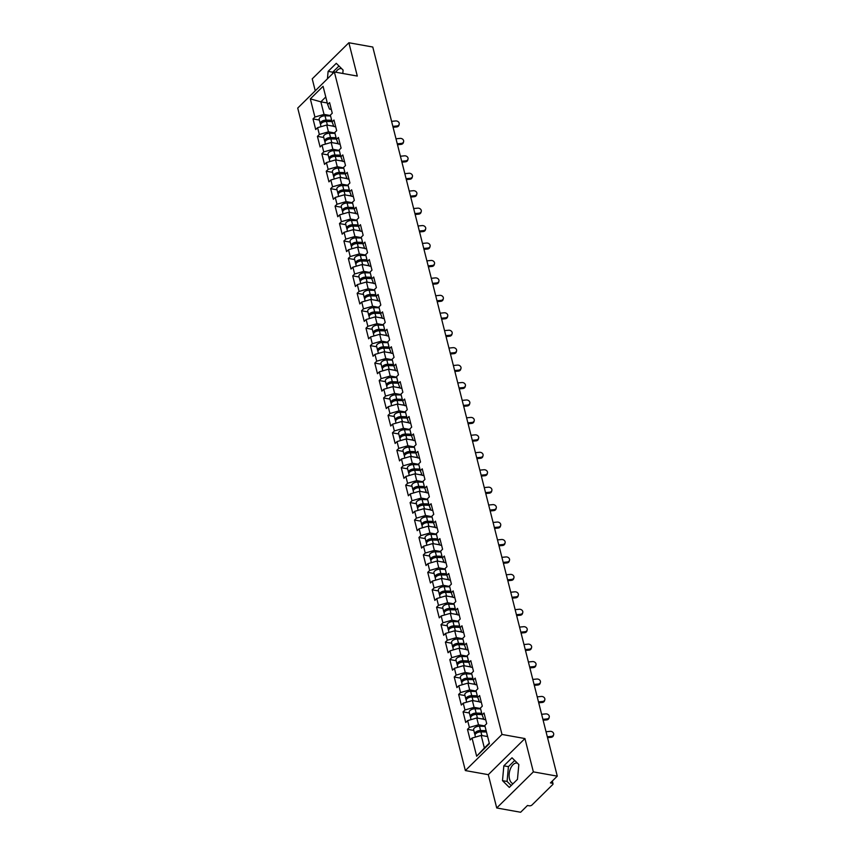 <?xml version="1.0" encoding="UTF-8"?>
<svg xmlns="http://www.w3.org/2000/svg" width="855" height="855" viewBox="0 0 855 855"><rect width="100%" height="100%" fill="white"/><g stroke="black" fill="none" stroke-linecap="round" stroke-linejoin="round"><path stroke-width="1.28" d="M517.435 763.162A10.495 5.932 -79.9 0 0 517.093 763.088A10.495 5.932 -79.9 0 0 510.777 767.993A10.495 5.932 -79.9 0 0 509.527 779.044A10.495 5.932 -79.9 0 0 513.096 783.672M335.759 72.215A10.495 5.932 100.1 0 1 341.359 68.624A10.495 5.932 100.1 0 1 341.701 68.699M496.723 807.975L533.36 771.873L524.938 738.56L488.291 774.662L496.723 807.975L520.631 812.25L527.482 805.495L529.234 805.805A2.02 1.037 165.8 0 0 531.97 805.015L552.704 784.58A2.02 1.037 165.8 0 0 553.025 783.8A2.02 1.037 165.8 0 0 552.17 783.212L550.428 782.891L557.278 776.148L372.78 47.025L348.872 42.75L312.225 78.852L315.249 90.812M488.291 774.662L465.355 770.569L297.722 108.072L334.369 71.97L502.003 734.456L465.355 770.569M487.617 736.572L481.183 735.418L484.368 747.997L476.652 756.226L489.413 743.658L484.817 725.489L486.719 723.619L484.026 712.995L482.124 714.876L483.919 719.461L485.747 719.782M476.652 756.226L472.056 738.057L470.154 739.938L467.471 729.315L473.809 730.448M484.924 725.948L478.501 724.805L469.374 727.434L467.471 729.315M469.374 727.434L467.642 720.615L465.74 722.496L463.057 711.873L469.395 713.006M480.51 708.506L474.087 707.363L464.96 709.992L463.057 711.873M464.96 709.992L463.228 703.173L461.326 705.054L458.643 694.431L464.981 695.564M476.107 691.075L469.673 689.921L460.546 692.561L458.643 694.431M460.546 692.561L458.825 685.742L456.912 687.612L454.229 677L460.567 678.133M471.693 673.633L465.259 672.479L456.132 675.119L454.229 677M456.132 675.119L454.411 668.3L452.498 670.17L449.816 659.558L456.153 660.691M467.279 656.191L460.845 655.037L451.718 657.677L449.816 659.558M451.718 657.677L449.997 650.858L448.084 652.739L445.402 642.116L451.739 643.249M462.865 638.749L456.431 637.606L447.304 640.235L445.402 642.116M447.304 640.235L445.583 633.416L443.681 635.297L440.988 624.674L447.325 625.807M458.451 621.307L452.017 620.164L442.89 622.793L440.988 624.674M442.89 622.793L441.169 615.974L439.267 617.855L436.574 607.232L442.911 608.365M454.037 603.876L447.603 602.722L438.476 605.361L436.574 607.232M438.476 605.361L436.755 598.543L434.853 600.413L432.16 589.8L438.497 590.933M449.623 586.434L443.189 585.28L434.073 587.919L432.16 589.8M434.073 587.919L432.341 581.101L430.439 582.971L427.746 572.358L434.094 573.491M445.209 568.992L438.775 567.838L429.659 570.477L427.746 572.358M429.659 570.477L427.928 563.659L426.025 565.54L423.332 554.916L429.68 556.049M440.795 551.55L434.361 550.406L425.245 553.035L423.332 554.916M425.245 553.035L423.514 546.217L421.611 548.098L418.929 537.474L425.266 538.607M436.381 534.108L429.958 532.964L420.831 535.593L418.929 537.474M420.831 535.593L419.1 528.775L417.197 530.656L414.515 520.032L420.852 521.165M431.967 516.677L425.544 515.522L416.417 518.162L414.515 520.032M416.417 518.162L414.686 511.343L412.783 513.214L410.101 502.601L416.438 503.734M427.564 499.235L421.13 498.08L412.003 500.72L410.101 502.601M412.003 500.72L410.282 493.901L408.369 495.772L405.687 485.159L412.024 486.292M423.15 481.793L416.716 480.638L407.589 483.278L405.687 485.159M407.589 483.278L405.869 476.459L403.955 478.34L401.273 467.717L407.611 468.85M418.736 464.351L412.302 463.207L403.175 465.836L401.273 467.717M403.175 465.836L401.455 459.017L399.541 460.898L396.859 450.275L403.197 451.408M414.322 446.909L407.888 445.765L398.761 448.394L396.859 450.275M398.761 448.394L397.041 441.575L395.138 443.456L392.445 432.833L398.783 433.966M409.908 429.477L403.475 428.323L394.347 430.963L392.445 432.833M394.347 430.963L392.627 424.144L390.724 426.014L388.031 415.402L394.369 416.524M405.494 412.035L399.061 410.881L389.933 413.521L388.031 415.402M389.933 413.521L388.213 406.702L386.31 408.572L383.617 397.96L389.955 399.093M401.081 394.593L394.647 393.439L385.53 396.079L383.617 397.96M385.53 396.079L383.799 389.26L381.896 391.141L379.203 380.518L385.552 381.651M396.667 377.151L390.233 376.008L381.116 378.637L379.203 380.518M381.116 378.637L379.385 371.818L377.483 373.699L374.789 363.076L381.138 364.209M392.253 359.709L385.819 358.566L376.702 361.195L374.789 363.076M376.702 361.195L374.971 354.376L373.069 356.257L370.386 345.634L376.724 346.767M387.839 342.278L381.416 341.124L372.288 343.763L370.386 345.634M372.288 343.763L370.557 336.945L368.655 338.815L365.972 328.192L372.31 329.325M383.425 324.836L377.002 323.682L367.874 326.321L365.972 328.192M367.874 326.321L366.143 319.503L364.241 321.373L361.558 310.76L367.896 311.893M379.022 307.394L372.588 306.24L363.461 308.879L361.558 310.76M363.461 308.879L361.74 302.061L359.827 303.942L357.144 293.318L363.482 294.451M374.608 289.952L368.174 288.808L359.047 291.437L357.144 293.318M359.047 291.437L357.326 284.619L355.413 286.5L352.73 275.876L359.068 277.009M370.194 272.51L363.76 271.366L354.633 273.995L352.73 275.876M354.633 273.995L352.912 267.177L350.999 269.058L348.316 258.434L354.654 259.567M365.78 255.079L359.346 253.924L350.219 256.564L348.316 258.434M350.219 256.564L348.498 249.746L346.596 251.616L343.902 240.992L350.24 242.125M361.366 237.637L354.932 236.482L345.805 239.122L343.902 240.992M345.805 239.122L344.084 232.304L342.182 234.174L339.488 223.561L345.826 224.694M356.952 220.195L350.518 219.04L341.391 221.68L339.488 223.561M341.391 221.68L339.67 214.862L337.768 216.743L335.075 206.119L341.412 207.252M352.538 202.753L346.104 201.609L336.988 204.238L335.075 206.119M336.988 204.238L335.256 197.42L333.354 199.3L330.661 188.677L337.009 189.81M348.124 185.311L341.69 184.167L332.574 186.796L330.661 188.677M332.574 186.796L330.842 179.978L328.94 181.859L326.247 171.235L332.595 172.368M343.71 167.879L337.276 166.725L328.16 169.365L326.247 171.235M328.16 169.365L326.428 162.546L324.526 164.417L321.843 153.793L328.181 154.926M339.296 150.437L332.873 149.283L323.746 151.923L321.843 153.793M323.746 151.923L322.014 145.104L320.112 146.975L317.429 136.362L323.767 137.495M334.882 132.995L328.459 131.841L319.332 134.481L317.429 136.362M319.332 134.481L317.6 127.662L315.698 129.543L313.016 118.92L319.353 120.053M330.479 115.553L324.045 114.41L314.918 117.039L313.016 118.92M314.918 117.039L310.322 98.87L323.072 86.312L327.668 104.481L329.464 109.066L331.291 109.387M482.124 714.876L480.403 708.058L482.305 706.177L479.612 695.553L477.71 697.434L475.989 690.616L477.892 688.735L475.209 678.111L473.296 679.992L471.575 673.174L473.478 671.293L470.795 660.68L468.882 662.55L467.161 655.732L469.064 653.851L466.381 643.238L464.468 645.108L462.747 638.29L464.65 636.419L461.967 625.796L460.065 627.677L458.333 620.848L460.236 618.977L457.553 608.354L455.651 610.235L453.92 603.416L455.822 601.535L453.139 590.912L451.237 592.793L449.506 585.974L451.419 584.093L448.725 573.47L446.823 575.351L445.092 568.532L447.005 566.651L444.311 556.039L442.409 557.909L440.678 551.09L442.591 549.22L439.898 538.597L437.995 540.478L436.274 533.648L438.177 531.778L435.484 521.155L433.581 523.036L431.861 516.217L433.763 514.336L431.07 503.713L429.167 505.594L427.447 498.775L429.349 496.894L426.666 486.271L424.753 488.152L423.033 481.333L424.935 479.452L422.252 468.839L420.339 470.71L418.619 463.891L420.521 462.021L417.839 451.397L415.925 453.278L414.205 446.449L416.107 444.579L413.425 433.955L411.522 435.836L409.791 429.018L411.693 427.137L409.011 416.513L407.108 418.394L405.377 411.576L407.279 409.695L404.597 399.071L402.694 400.952L400.963 394.134L402.876 392.253L400.183 381.64L398.28 383.51L396.549 376.692L398.462 374.821L395.769 364.198L393.866 366.079L392.135 359.25L394.048 357.379L391.355 346.756L389.452 348.637L387.732 341.818L389.634 339.937L386.941 329.314L385.039 331.195L383.318 324.376L385.22 322.495L382.527 311.872L380.625 313.753L378.904 306.934L380.806 305.053L378.124 294.441L376.211 296.311L374.49 289.492L376.392 287.622L373.71 276.999L371.797 278.88L370.076 272.05L371.978 270.18L369.296 259.557L367.383 261.438L365.662 254.619L367.565 252.738L364.882 242.115L362.98 243.996L361.248 237.177L363.151 235.296L360.468 224.673L358.566 226.554L356.834 219.735L358.737 217.854L356.054 207.241L354.152 209.112L352.42 202.293L354.333 200.423L351.64 189.799L349.738 191.68L348.006 184.851L349.919 182.981L347.226 172.357L345.324 174.238L343.592 167.42L345.505 165.539L342.812 154.915L340.91 156.796L339.189 149.978L341.092 148.097L338.398 137.473L336.496 139.354L334.775 132.536L336.678 130.655L333.984 120.042L332.082 121.912L330.361 115.094L332.264 113.223L329.581 102.6L327.668 104.481M483.834 719.247L476.769 717.986L478.501 724.805M476.769 717.986L467.642 720.615M479.42 701.805L472.355 700.544L474.087 707.363M477.71 697.434L479.505 702.019L481.333 702.34M472.355 700.544L463.228 703.173M475.006 684.363L467.942 683.102L469.673 689.921M473.296 679.992L475.091 684.577L476.919 684.908M467.942 683.102L458.825 685.742M470.592 666.921L463.528 665.66L465.259 672.479M468.882 662.55L470.678 667.135L472.505 667.466M463.528 665.66L454.411 668.3M466.189 649.49L459.114 648.218L460.845 655.037M464.468 645.108L466.264 649.693L468.102 650.024M459.114 648.218L449.997 650.858M461.775 632.048L454.71 630.787L456.431 637.606M460.065 627.677L461.85 632.262L463.688 632.582M454.71 630.787L445.583 633.416M457.361 614.606L450.296 613.345L452.017 620.164M455.651 610.235L457.446 614.82L459.274 615.14M450.296 613.345L441.169 615.974M452.947 597.164L445.883 595.903L447.603 602.722M451.237 592.793L453.032 597.378L454.86 597.709M445.883 595.903L436.755 598.543M448.533 579.722L441.469 578.461L443.189 585.28M446.823 575.351L448.619 579.936L450.446 580.267M441.469 578.461L432.341 581.101M444.119 562.291L437.055 561.019L438.775 567.838M442.409 557.909L444.205 562.494L446.032 562.825M437.055 561.019L427.928 563.659M439.705 544.849L432.641 543.588L434.361 550.406M437.995 540.478L439.791 545.062L441.618 545.383M432.641 543.588L423.514 546.217M435.291 527.407L428.227 526.146L429.958 532.964M433.581 523.036L435.377 527.621L437.204 527.941M428.227 526.146L419.1 528.775M430.877 509.965L423.813 508.704L425.544 515.522M429.167 505.594L430.963 510.179L432.79 510.51M423.813 508.704L414.686 511.343M426.463 492.523L419.399 491.262L421.13 498.08M424.753 488.152L426.549 492.737L428.376 493.068M419.399 491.262L410.282 493.901M422.049 475.091L414.985 473.82L416.716 480.638M420.339 470.71L422.135 475.295L423.962 475.626M414.985 473.82L405.869 476.459M417.646 457.649L410.571 456.388L412.302 463.207M415.925 453.278L417.721 457.863L419.559 458.184M410.571 456.388L401.455 459.017M413.232 440.207L406.168 438.946L407.888 445.765M411.522 435.836L413.307 440.421L415.145 440.742M406.168 438.946L397.041 441.575M408.818 422.765L401.754 421.504L403.475 428.323M407.108 418.394L408.904 422.979L410.731 423.31M401.754 421.504L392.627 424.144M404.404 405.323L397.34 404.062L399.061 410.881M402.694 400.952L404.49 405.537L406.317 405.869M397.34 404.062L388.213 406.702M399.99 387.892L392.926 386.62L394.647 393.439M398.28 383.51L400.076 388.095L401.903 388.427M392.926 386.62L383.799 389.26M395.576 370.45L388.512 369.189L390.233 376.008M393.866 366.079L395.662 370.664L397.49 370.985M388.512 369.189L379.385 371.818M391.163 353.008L384.098 351.747L385.819 358.566M389.452 348.637L391.248 353.222L393.076 353.543M384.098 351.747L374.971 354.376M386.749 335.566L379.684 334.305L381.416 341.124M385.039 331.195L386.834 335.78L388.662 336.111M379.684 334.305L370.557 336.945M382.335 318.124L375.27 316.863L377.002 323.682M380.625 313.753L382.42 318.338L384.248 318.669M375.27 316.863L366.143 319.503M377.921 300.693L370.856 299.421L372.588 306.24M376.211 296.311L378.006 300.896L379.834 301.227M370.856 299.421L361.74 302.061M373.507 283.251L366.442 281.99L368.174 288.808M371.797 278.88L373.592 283.465L375.42 283.785M366.442 281.99L357.326 284.619M369.104 265.809L362.028 264.548L363.76 271.366M367.383 261.438L369.178 266.023L371.017 266.343M362.028 264.548L352.912 267.177M364.69 248.367L357.625 247.106L359.346 253.924M362.98 243.996L364.764 248.581L366.603 248.912M357.625 247.106L348.498 249.746M360.276 230.925L353.211 229.664L354.932 236.482M358.566 226.554L360.361 231.139L362.189 231.47M353.211 229.664L344.084 232.304M355.862 213.494L348.797 212.222L350.518 219.04M354.152 209.112L355.947 213.697L357.775 214.028M348.797 212.222L339.67 214.862M351.448 196.052L344.383 194.79L346.104 201.609M349.738 191.68L351.533 196.265L353.361 196.586M344.383 194.79L335.256 197.42M347.034 178.61L339.969 177.348L341.69 184.167M345.324 174.238L347.119 178.823L348.947 179.144M339.969 177.348L330.842 179.978M342.62 161.168L335.555 159.906L337.276 166.725M340.91 156.796L342.705 161.381L344.533 161.713M335.555 159.906L326.428 162.546M338.206 143.726L331.142 142.464L332.873 149.283M336.496 139.354L338.291 143.939L340.119 144.271M331.142 142.464L322.014 145.104M333.792 126.294L326.728 125.022L328.459 131.841M332.082 121.912L333.877 126.497L335.705 126.829M326.728 125.022L317.6 127.662M327.294 102.974L320.86 101.831L324.045 114.41M325.776 96.989L320.86 101.831L310.322 98.87M533.36 771.873L557.278 776.148M524.938 738.56L502.003 734.456M334.369 71.97L357.294 76.063L348.872 42.75M484.368 747.997L489.284 743.155M481.183 735.418L472.056 738.057M342.791 73.477L343.101 70.089L336.282 63.323L328.117 71.371L327.433 78.799M503.841 765.834L502.494 780.647L509.302 787.412L517.467 779.365L518.825 764.552L512.006 757.787L503.841 765.834L508.426 766.646L507.079 781.459L511.194 785.553M338.986 65.995L332.702 72.183L332.563 73.754M332.702 72.183L328.117 71.371M514.71 760.469L508.426 766.646M507.079 781.459L502.494 780.647M399.189 124.274L398.922 125.236A3.025 2.49 -164.4 0 1 396.645 126.935L396.912 125.984A3.025 2.49 15.6 0 0 399.189 124.274A3.025 2.49 15.6 0 0 395.641 120.95L391.59 121.346M393.086 127.288L396.645 126.935M396.912 125.984L392.862 126.38M330.254 121.207L331.986 121.517M321.031 126.668L320.614 125.033A4.435 2.287 -14.2 0 1 326.46 121.474L332.007 121.602M331.43 125.867L333.653 125.92M320.646 124.306A4.435 2.287 -14.2 0 1 320.272 123.686A4.435 2.287 -14.2 0 1 326.118 120.128L331.665 120.256M320.272 123.686L319.182 119.379A4.435 2.287 -14.2 0 1 325.028 115.831L330.575 115.949M331.911 121.25L325.509 121.1A2.693 1.389 165.8 0 0 322.025 122.725M403.603 141.716L403.336 142.678A3.025 2.49 -164.4 0 1 401.059 144.377L401.326 143.426A3.025 2.49 15.6 0 0 403.603 141.716A3.025 2.49 15.6 0 0 400.055 138.392L396.004 138.788M397.5 144.73L401.059 144.377M401.326 143.426L397.276 143.822M408.017 159.158L407.75 160.12A3.025 2.49 -164.4 0 1 405.473 161.819L405.74 160.858A3.025 2.49 15.6 0 0 408.017 159.158A3.025 2.49 15.6 0 0 404.468 155.834L400.418 156.23M401.914 162.172L405.473 161.819M405.74 160.858L401.69 161.253M412.431 176.6L412.163 177.551A3.025 2.49 -164.4 0 1 409.887 179.261L410.154 178.3A3.025 2.49 15.6 0 0 412.431 176.6A3.025 2.49 15.6 0 0 408.882 173.266L404.821 173.672M406.328 179.603L409.887 179.261M410.154 178.3L406.104 178.695M416.845 194.042L416.577 194.993A3.025 2.49 -164.4 0 1 414.301 196.703L414.568 195.742A3.025 2.49 15.6 0 0 416.845 194.042A3.025 2.49 15.6 0 0 413.296 190.708L409.235 191.103M410.742 197.045L414.301 196.703M414.568 195.742L410.507 196.137M421.259 211.474L420.991 212.435A3.025 2.49 -164.4 0 1 418.715 214.135L418.982 213.184A3.025 2.49 15.6 0 0 421.259 211.474A3.025 2.49 15.6 0 0 417.71 208.15L413.649 208.545M415.156 214.487L418.715 214.135M418.982 213.184L414.921 213.579M334.668 138.649L336.4 138.959M325.445 144.11L325.028 142.464A4.435 2.287 -14.2 0 1 330.874 138.916L336.421 139.044M335.844 143.309L338.067 143.351M325.06 141.748A4.435 2.287 -14.2 0 1 324.686 141.128A4.435 2.287 -14.2 0 1 330.532 137.57L336.079 137.698M324.686 141.128L323.596 136.821A4.435 2.287 -14.2 0 1 329.442 133.273L334.989 133.391M336.325 138.692L329.923 138.542A2.693 1.389 165.8 0 0 326.439 140.167M339.082 156.091L340.814 156.401M329.848 161.552L329.442 159.906A4.435 2.287 -14.2 0 1 335.288 156.358L340.824 156.476M340.258 160.751L342.47 160.793M329.474 159.19A4.435 2.287 -14.2 0 1 329.1 158.57A4.435 2.287 -14.2 0 1 334.946 155.012L340.493 155.14M329.1 158.57L328.01 154.263A4.435 2.287 -14.2 0 1 333.856 150.704L339.403 150.833M340.739 156.134L334.337 155.984A2.693 1.389 165.8 0 0 330.842 157.609M343.496 173.533L345.228 173.843M334.262 178.994L333.845 177.348A4.435 2.287 -14.2 0 1 339.702 173.789L345.238 173.918M344.661 178.182L346.884 178.235M333.877 176.632A4.435 2.287 -14.2 0 1 333.514 176.012A4.435 2.287 -14.2 0 1 339.36 172.454L344.907 172.582M333.514 176.012L332.424 171.705A4.435 2.287 -14.2 0 1 338.27 168.146L343.817 168.275M345.153 173.565L338.751 173.426A2.693 1.389 165.8 0 0 335.256 175.051M347.91 190.975L349.631 191.274M338.676 196.436L338.259 194.79A4.435 2.287 -14.2 0 1 344.116 191.231L349.652 191.36M349.075 195.624L351.298 195.677M338.291 194.064A4.435 2.287 -14.2 0 1 337.928 193.444A4.435 2.287 -14.2 0 1 343.774 189.896L349.321 190.013M337.928 193.444L336.838 189.147A4.435 2.287 -14.2 0 1 342.684 185.588L348.231 185.717M349.567 191.007L343.165 190.868A2.693 1.389 165.8 0 0 339.67 192.493M352.324 208.406L354.045 208.716M343.09 213.868L342.673 212.232A4.435 2.287 -14.2 0 1 348.53 208.673L354.066 208.802M353.489 213.066L355.712 213.119M342.705 211.506A4.435 2.287 -14.2 0 1 342.342 210.886A4.435 2.287 -14.2 0 1 348.188 207.327L353.724 207.455M342.342 210.886L341.252 206.579A4.435 2.287 -14.2 0 1 347.098 203.03L352.645 203.148M353.981 208.449L347.579 208.299A2.693 1.389 165.8 0 0 344.084 209.924M425.672 228.916L425.405 229.877A3.025 2.49 -164.4 0 1 423.129 231.577L423.396 230.626A3.025 2.49 15.6 0 0 425.672 228.916A3.025 2.49 15.6 0 0 422.113 225.592L418.063 225.987M419.57 231.929L423.129 231.577M423.396 230.626L419.335 231.021M356.738 225.848L358.459 226.158M347.504 231.31L347.087 229.664A4.435 2.287 -14.2 0 1 352.944 226.115L358.48 226.244M357.903 230.508L360.126 230.551M347.119 228.948A4.435 2.287 -14.2 0 1 346.745 228.328A4.435 2.287 -14.2 0 1 352.602 224.769L358.138 224.897M346.745 228.328L345.666 224.021A4.435 2.287 -14.2 0 1 351.512 220.472L357.048 220.59M358.395 225.891L351.993 225.741A2.693 1.389 165.8 0 0 348.498 227.366M430.086 246.358L429.819 247.319A3.025 2.49 -164.4 0 1 427.543 249.019L427.81 248.057A3.025 2.49 15.6 0 0 430.086 246.358A3.025 2.49 15.6 0 0 426.527 243.034L422.477 243.429M423.984 249.371L427.543 249.019M427.81 248.057L423.749 248.452M361.152 243.29L362.873 243.6M351.918 248.752L351.501 247.106A4.435 2.287 -14.2 0 1 357.358 243.557L362.894 243.675M362.317 247.95L364.54 247.993M351.533 246.39A4.435 2.287 -14.2 0 1 351.159 245.77A4.435 2.287 -14.2 0 1 357.016 242.211L362.552 242.339M351.159 245.77L350.069 241.463A4.435 2.287 -14.2 0 1 355.926 237.904L361.462 238.032M362.809 243.333L356.407 243.183A2.693 1.389 165.8 0 0 352.912 244.808M434.5 263.8L434.233 264.751A3.025 2.49 -164.4 0 1 431.946 266.461L432.213 265.499A3.025 2.49 15.6 0 0 434.5 263.8A3.025 2.49 15.6 0 0 430.941 260.465L426.891 260.871M428.398 266.803L431.946 266.461M432.213 265.499L428.163 265.894M365.566 260.732L367.287 261.042M356.332 266.194L355.915 264.548A4.435 2.287 -14.2 0 1 361.761 260.989L367.308 261.117M366.731 265.381L368.954 265.435M355.947 263.832A4.435 2.287 -14.2 0 1 355.573 263.212A4.435 2.287 -14.2 0 1 361.43 259.653L366.966 259.781M355.573 263.212L354.483 258.905A4.435 2.287 -14.2 0 1 360.34 255.346L365.876 255.474M367.223 260.764L360.821 260.625A2.693 1.389 165.8 0 0 357.326 262.25M438.914 281.242L438.647 282.193A3.025 2.49 -164.4 0 1 436.36 283.903L436.627 282.941A3.025 2.49 15.6 0 0 438.914 281.242A3.025 2.49 15.6 0 0 435.355 277.907L431.305 278.303M432.812 284.245L436.36 283.903M436.627 282.941L432.577 283.336M369.98 278.174L371.701 278.474M360.746 283.636L360.329 281.99A4.435 2.287 -14.2 0 1 366.175 278.431L371.722 278.559M371.145 282.823L373.368 282.877M360.361 281.263A4.435 2.287 -14.2 0 1 359.987 280.643A4.435 2.287 -14.2 0 1 365.844 277.095L371.38 277.212M359.987 280.643L358.897 276.347A4.435 2.287 -14.2 0 1 364.754 272.788L370.29 272.916M371.636 278.206L365.235 278.067A2.693 1.389 165.8 0 0 361.74 279.692M443.318 298.673L443.061 299.635A3.025 2.49 -164.4 0 1 440.774 301.334L441.041 300.383A3.025 2.49 15.6 0 0 443.318 298.673A3.025 2.49 15.6 0 0 439.769 295.349L435.719 295.745M437.215 301.687L440.774 301.334M441.041 300.383L436.991 300.778M374.394 295.606L376.115 295.916M365.16 301.067L364.743 299.432A4.435 2.287 -14.2 0 1 370.589 295.873L376.136 296.001M375.559 300.265L377.782 300.319M364.775 298.705A4.435 2.287 -14.2 0 1 364.401 298.085A4.435 2.287 -14.2 0 1 370.247 294.526L375.794 294.654M364.401 298.085L363.311 293.778A4.435 2.287 -14.2 0 1 369.168 290.23L374.704 290.347M376.04 295.648L369.638 295.499A2.693 1.389 165.8 0 0 366.154 297.123M447.731 316.115L447.464 317.077A3.025 2.49 -164.4 0 1 445.188 318.776L445.455 317.825A3.025 2.49 15.6 0 0 447.731 316.115A3.025 2.49 15.6 0 0 444.183 312.791L440.133 313.187M441.629 319.129L445.188 318.776M445.455 317.825L441.404 318.22M378.797 313.048L380.528 313.358M369.574 318.509L369.157 316.863A4.435 2.287 -14.2 0 1 375.003 313.315L380.55 313.443M379.973 317.707L382.196 317.75M369.189 316.147A4.435 2.287 -14.2 0 1 368.815 315.527A4.435 2.287 -14.2 0 1 374.661 311.968L380.208 312.096M368.815 315.527L367.725 311.22A4.435 2.287 -14.2 0 1 373.571 307.672L379.118 307.789M380.454 313.09L374.052 312.941A2.693 1.389 165.8 0 0 370.568 314.565M452.145 333.557L451.878 334.519A3.025 2.49 -164.4 0 1 449.602 336.218L449.869 335.256A3.025 2.49 15.6 0 0 452.145 333.557A3.025 2.49 15.6 0 0 448.597 330.233L444.547 330.629M446.043 336.571L449.602 336.218M449.869 335.256L445.818 335.652M383.211 330.49L384.942 330.8M373.988 335.951L373.571 334.305A4.435 2.287 -14.2 0 1 379.417 330.757L384.964 330.874M384.387 335.149L386.61 335.192M373.603 333.589A4.435 2.287 -14.2 0 1 373.229 332.969A4.435 2.287 -14.2 0 1 379.075 329.41L384.622 329.538M373.229 332.969L372.139 328.662A4.435 2.287 -14.2 0 1 377.985 325.103L383.532 325.231M384.868 330.532L378.466 330.383A2.693 1.389 165.8 0 0 374.982 332.007M456.559 350.999L456.292 351.95A3.025 2.49 -164.4 0 1 454.016 353.66L454.283 352.698A3.025 2.49 15.6 0 0 456.559 350.999A3.025 2.49 15.6 0 0 453.011 347.664L448.961 348.071M450.457 354.002L454.016 353.66M454.283 352.698L450.232 353.094M387.625 347.932L389.356 348.242M378.391 353.393L377.985 351.747A4.435 2.287 -14.2 0 1 383.831 348.188L389.367 348.316M388.801 352.581L391.013 352.634M378.017 351.031A4.435 2.287 -14.2 0 1 377.643 350.411A4.435 2.287 -14.2 0 1 383.489 346.852L389.036 346.98M377.643 350.411L376.553 346.104A4.435 2.287 -14.2 0 1 382.399 342.545L387.946 342.673M389.282 347.964L382.88 347.825A2.693 1.389 165.8 0 0 379.385 349.449M460.973 368.441L460.706 369.392A3.025 2.49 -164.4 0 1 458.43 371.102L458.697 370.14A3.025 2.49 15.6 0 0 460.973 368.441A3.025 2.49 15.6 0 0 457.425 365.106L453.364 365.502M454.871 371.444L458.43 371.102M458.697 370.14L454.646 370.536M392.039 365.374L393.77 365.673M382.805 370.835L382.388 369.189A4.435 2.287 -14.2 0 1 388.245 365.63L393.781 365.758M393.204 370.023L395.427 370.076M382.42 368.462A4.435 2.287 -14.2 0 1 382.057 367.842A4.435 2.287 -14.2 0 1 387.903 364.294L393.45 364.412M382.057 367.842L380.967 363.546A4.435 2.287 -14.2 0 1 386.813 359.987L392.36 360.115M393.695 365.406L387.294 365.267A2.693 1.389 165.8 0 0 383.799 366.891M465.387 385.872L465.12 386.834A3.025 2.49 -164.4 0 1 462.844 388.533L463.111 387.582A3.025 2.49 15.6 0 0 465.387 385.872A3.025 2.49 15.6 0 0 461.839 382.548L457.778 382.944M459.285 388.886L462.844 388.533M463.111 387.582L459.05 387.978M396.453 382.805L398.174 383.115M387.219 388.266L386.802 386.631A4.435 2.287 -14.2 0 1 392.659 383.072L398.195 383.2M397.618 387.465L399.841 387.518M386.834 385.904A4.435 2.287 -14.2 0 1 386.471 385.284A4.435 2.287 -14.2 0 1 392.317 381.725L397.864 381.854M386.471 385.284L385.381 380.977A4.435 2.287 -14.2 0 1 391.227 377.429L396.773 377.557M398.109 382.848L391.708 382.698A2.693 1.389 165.8 0 0 388.213 384.323M469.801 403.314L469.534 404.276A3.025 2.49 -164.4 0 1 467.258 405.975L467.525 405.024A3.025 2.49 15.6 0 0 469.801 403.314A3.025 2.49 15.6 0 0 466.253 399.99L462.192 400.386M463.699 406.328L467.258 405.975M467.525 405.024L463.463 405.42M400.867 400.247L402.587 400.557M391.633 405.708L391.216 404.073A4.435 2.287 -14.2 0 1 397.073 400.514L402.609 400.642M402.032 404.907L404.255 404.949M391.248 403.346A4.435 2.287 -14.2 0 1 390.885 402.726A4.435 2.287 -14.2 0 1 396.731 399.167L402.267 399.296M390.885 402.726L389.795 398.419A4.435 2.287 -14.2 0 1 395.641 394.871L401.187 394.989M402.523 400.29L396.122 400.14A2.693 1.389 165.8 0 0 392.627 401.765M474.215 420.756L473.948 421.718A3.025 2.49 -164.4 0 1 471.671 423.417L471.939 422.456A3.025 2.49 15.6 0 0 474.215 420.756A3.025 2.49 15.6 0 0 470.656 417.432L466.606 417.828M468.113 423.77L471.671 423.417M471.939 422.456L467.877 422.851M405.281 417.689L407.001 417.999M396.047 423.15L395.63 421.504A4.435 2.287 -14.2 0 1 401.487 417.956L407.023 418.074M406.446 422.349L408.669 422.391M395.662 420.788A4.435 2.287 -14.2 0 1 395.288 420.168A4.435 2.287 -14.2 0 1 401.145 416.609L406.681 416.738M395.288 420.168L394.208 415.861A4.435 2.287 -14.2 0 1 400.055 412.302L405.591 412.431M406.937 417.732L400.535 417.582A2.693 1.389 165.8 0 0 397.041 419.207M478.629 438.198L478.362 439.149A3.025 2.49 -164.4 0 1 476.085 440.859L476.353 439.898A3.025 2.49 15.6 0 0 478.629 438.198A3.025 2.49 15.6 0 0 475.07 434.864L471.02 435.27M472.526 441.201L476.085 440.859M476.353 439.898L472.291 440.293M409.695 435.131L411.415 435.441M400.461 440.592L400.044 438.946A4.435 2.287 -14.2 0 1 405.901 435.387L411.437 435.516M410.86 439.78L413.083 439.833M400.076 438.23A4.435 2.287 -14.2 0 1 399.702 437.61A4.435 2.287 -14.2 0 1 405.559 434.051L411.095 434.18M399.702 437.61L398.612 433.303A4.435 2.287 -14.2 0 1 404.468 429.744L410.005 429.873M411.351 435.163L404.949 435.024A2.693 1.389 165.8 0 0 401.455 436.649M483.043 455.64L482.776 456.591A3.025 2.49 -164.4 0 1 480.489 458.301L480.756 457.34A3.025 2.49 15.6 0 0 483.043 455.64A3.025 2.49 15.6 0 0 479.484 452.306L475.433 452.701M476.94 458.643L480.489 458.301M480.756 457.34L476.705 457.735M414.109 452.573L415.829 452.872M404.875 458.034L404.458 456.388A4.435 2.287 -14.2 0 1 410.304 452.829L415.851 452.958M415.274 457.222L417.497 457.275M404.49 455.662A4.435 2.287 -14.2 0 1 404.116 455.042A4.435 2.287 -14.2 0 1 409.973 451.493L415.509 451.611M404.116 455.042L403.026 450.745A4.435 2.287 -14.2 0 1 408.882 447.186L414.419 447.315M415.765 452.605L409.363 452.466A2.693 1.389 165.8 0 0 405.869 454.091M487.457 473.072L487.19 474.033A3.025 2.49 -164.4 0 1 484.903 475.733L485.17 474.782A3.025 2.49 15.6 0 0 487.457 473.072A3.025 2.49 15.6 0 0 483.898 469.748L479.847 470.143M481.354 476.085L484.903 475.733M485.17 474.782L481.119 475.177M418.523 470.004L420.243 470.314M409.288 475.466L408.872 473.83A4.435 2.287 -14.2 0 1 414.718 470.271L420.265 470.4M419.687 474.664L421.91 474.717M408.904 473.104A4.435 2.287 -14.2 0 1 408.53 472.484A4.435 2.287 -14.2 0 1 414.386 468.925L419.923 469.053M408.53 472.484L407.44 468.177A4.435 2.287 -14.2 0 1 413.296 464.628L418.832 464.757M420.179 470.047L413.777 469.897A2.693 1.389 165.8 0 0 410.282 471.522M491.86 490.514L491.604 491.475A3.025 2.49 -164.4 0 1 489.317 493.175L489.584 492.224A3.025 2.49 15.6 0 0 491.86 490.514A3.025 2.49 15.6 0 0 488.312 487.19L484.261 487.585M485.758 493.527L489.317 493.175M489.584 492.224L485.533 492.619M422.936 487.446L424.657 487.756M413.702 492.908L413.286 491.272A4.435 2.287 -14.2 0 1 419.132 487.713L424.679 487.842M424.101 492.106L426.324 492.149M413.318 490.546A4.435 2.287 -14.2 0 1 412.944 489.926A4.435 2.287 -14.2 0 1 418.79 486.367L424.337 486.495M412.944 489.926L411.854 485.619A4.435 2.287 -14.2 0 1 417.71 482.07L423.246 482.188M424.582 487.489L418.18 487.339A2.693 1.389 165.8 0 0 414.696 488.964M496.274 507.956L496.007 508.917A3.025 2.49 -164.4 0 1 493.73 510.617L493.998 509.655A3.025 2.49 15.6 0 0 496.274 507.956A3.025 2.49 15.6 0 0 492.726 504.632L488.675 505.027M490.172 510.969L493.73 510.617M493.998 509.655L489.947 510.05M427.34 504.888L429.071 505.198M418.116 510.35L417.7 508.704A4.435 2.287 -14.2 0 1 423.546 505.155L429.092 505.273M428.515 509.548L430.738 509.591M417.732 507.988A4.435 2.287 -14.2 0 1 417.358 507.368A4.435 2.287 -14.2 0 1 423.204 503.809L428.75 503.937M417.358 507.368L416.267 503.061A4.435 2.287 -14.2 0 1 422.113 499.502L427.66 499.63M428.996 504.931L422.594 504.781A2.693 1.389 165.8 0 0 419.11 506.406M500.688 525.398L500.421 526.349A3.025 2.49 -164.4 0 1 498.144 528.059L498.412 527.097A3.025 2.49 15.6 0 0 500.688 525.398A3.025 2.49 15.6 0 0 497.14 522.063L493.089 522.469M494.585 528.401L498.144 528.059M498.412 527.097L494.361 527.492M431.754 522.33L433.485 522.64M422.53 527.792L422.113 526.146A4.435 2.287 -14.2 0 1 427.96 522.587L433.506 522.715M432.929 526.979L435.152 527.033M422.146 525.43A4.435 2.287 -14.2 0 1 421.772 524.81A4.435 2.287 -14.2 0 1 427.618 521.251L433.164 521.379M421.772 524.81L420.681 520.503A4.435 2.287 -14.2 0 1 426.527 516.944L432.074 517.072M433.41 522.362L427.008 522.223A2.693 1.389 165.8 0 0 423.524 523.848M505.102 542.84L504.835 543.791A3.025 2.49 -164.4 0 1 502.558 545.501L502.826 544.539A3.025 2.49 15.6 0 0 505.102 542.84A3.025 2.49 15.6 0 0 501.554 539.505L497.503 539.9M498.999 545.843L502.558 545.501M502.826 544.539L498.775 544.934M436.168 539.772L437.899 540.071M426.934 545.234L426.527 543.588A4.435 2.287 -14.2 0 1 432.374 540.029L437.91 540.157M437.343 544.421L439.555 544.475M426.56 542.861A4.435 2.287 -14.2 0 1 426.185 542.241A4.435 2.287 -14.2 0 1 432.032 538.693L437.578 538.81M426.185 542.241L425.095 537.945A4.435 2.287 -14.2 0 1 430.941 534.386L436.488 534.514M437.824 539.804L431.422 539.665A2.693 1.389 165.8 0 0 427.928 541.29M509.516 560.271L509.249 561.233A3.025 2.49 -164.4 0 1 506.972 562.932L507.239 561.981A3.025 2.49 15.6 0 0 509.516 560.271A3.025 2.49 15.6 0 0 505.968 556.947L501.906 557.342M503.413 563.285L506.972 562.932M507.239 561.981L503.189 562.376M440.582 557.204L442.313 557.513M431.348 562.665L430.931 561.03A4.435 2.287 -14.2 0 1 436.787 557.471L442.324 557.599M441.746 561.863L443.969 561.917M430.963 560.303A4.435 2.287 -14.2 0 1 430.599 559.683A4.435 2.287 -14.2 0 1 436.445 556.124L441.992 556.252M430.599 559.683L429.509 555.376A4.435 2.287 -14.2 0 1 435.355 551.828L440.902 551.956M442.238 557.246L435.836 557.097A2.693 1.389 165.8 0 0 432.341 558.721M513.93 577.713L513.663 578.675A3.025 2.49 -164.4 0 1 511.386 580.374L511.653 579.423A3.025 2.49 15.6 0 0 513.93 577.713A3.025 2.49 15.6 0 0 510.382 574.389L506.32 574.784M507.827 580.727L511.386 580.374M511.653 579.423L507.592 579.818M444.995 574.645L446.716 574.955M435.761 580.107L435.345 578.472A4.435 2.287 -14.2 0 1 441.201 574.913L446.738 575.041M446.16 579.305L448.383 579.348M435.377 577.745A4.435 2.287 -14.2 0 1 435.013 577.125A4.435 2.287 -14.2 0 1 440.859 573.566L446.406 573.694M435.013 577.125L433.923 572.818A4.435 2.287 -14.2 0 1 439.769 569.27L445.316 569.387M446.652 574.688L440.25 574.539A2.693 1.389 165.8 0 0 436.755 576.163M518.344 595.155L518.077 596.117A3.025 2.49 -164.4 0 1 515.8 597.816L516.067 596.854A3.025 2.49 15.6 0 0 518.344 595.155A3.025 2.49 15.6 0 0 514.796 591.831L510.734 592.226M512.241 598.169L515.8 597.816M516.067 596.854L512.006 597.25M449.409 592.088L451.13 592.397M440.175 597.549L439.759 595.903A4.435 2.287 -14.2 0 1 445.615 592.355L451.151 592.472M450.574 596.747L452.797 596.79M439.791 595.187A4.435 2.287 -14.2 0 1 439.427 594.567A4.435 2.287 -14.2 0 1 445.273 591.008L450.809 591.136M439.427 594.567L438.337 590.26A4.435 2.287 -14.2 0 1 444.183 586.701L449.73 586.829M451.066 592.13L444.664 591.981A2.693 1.389 165.8 0 0 441.169 593.605M522.758 612.597L522.49 613.548A3.025 2.49 -164.4 0 1 520.214 615.258L520.481 614.296A3.025 2.49 15.6 0 0 522.758 612.597A3.025 2.49 15.6 0 0 519.199 609.262L515.148 609.668M516.655 615.6L520.214 615.258M520.481 614.296L516.42 614.692M453.823 609.53L455.544 609.839M444.589 614.991L444.173 613.345A4.435 2.287 -14.2 0 1 450.029 609.786L455.565 609.914M454.988 614.179L457.211 614.232M444.205 612.629A4.435 2.287 -14.2 0 1 443.831 612.009A4.435 2.287 -14.2 0 1 449.687 608.45L455.223 608.578M443.831 612.009L442.751 607.702A4.435 2.287 -14.2 0 1 448.597 604.143L454.133 604.271M455.48 609.562L449.078 609.423A2.693 1.389 165.8 0 0 445.583 611.047M527.172 630.039L526.904 630.99A3.025 2.49 -164.4 0 1 524.628 632.7L524.895 631.738A3.025 2.49 15.6 0 0 527.172 630.039A3.025 2.49 15.6 0 0 523.613 626.704L519.562 627.1M521.069 633.042L524.628 632.7M524.895 631.738L520.834 632.134M458.237 626.971L459.958 627.281M449.003 632.433L448.586 630.787A4.435 2.287 -14.2 0 1 454.443 627.228L459.979 627.356M459.402 631.621L461.625 631.674M448.619 630.06A4.435 2.287 -14.2 0 1 448.244 629.44A4.435 2.287 -14.2 0 1 454.101 625.892L459.637 626.01M448.244 629.44L447.154 625.144A4.435 2.287 -14.2 0 1 453.011 621.585L458.547 621.713M459.894 627.004L453.492 626.865A2.693 1.389 165.8 0 0 449.997 628.489M531.586 647.47L531.318 648.432A3.025 2.49 -164.4 0 1 529.031 650.131L529.298 649.18A3.025 2.49 15.6 0 0 531.586 647.47A3.025 2.49 15.6 0 0 528.027 644.146L523.976 644.542M525.483 650.484L529.031 650.131M529.298 649.18L525.248 649.576M462.651 644.403L464.372 644.713M453.417 649.864L453 648.229A4.435 2.287 -14.2 0 1 458.846 644.67L464.393 644.798M463.816 649.063L466.039 649.116M453.032 647.502A4.435 2.287 -14.2 0 1 452.658 646.882A4.435 2.287 -14.2 0 1 458.515 643.334L464.051 643.452M452.658 646.882L451.568 642.575A4.435 2.287 -14.2 0 1 457.425 639.027L462.961 639.155M464.308 644.446L457.906 644.296A2.693 1.389 165.8 0 0 454.411 645.92M536 664.912L535.732 665.874A3.025 2.49 -164.4 0 1 533.445 667.573L533.712 666.622A3.025 2.49 15.6 0 0 536 664.912A3.025 2.49 15.6 0 0 532.441 661.588L528.39 661.984M529.897 667.926L533.445 667.573M533.712 666.622L529.662 667.018M467.065 661.845L468.786 662.155M457.831 667.306L457.414 665.671A4.435 2.287 -14.2 0 1 463.26 662.112L468.807 662.24M468.23 666.505L470.453 666.547M457.446 664.944A4.435 2.287 -14.2 0 1 457.072 664.324A4.435 2.287 -14.2 0 1 462.929 660.765L468.465 660.894M457.072 664.324L455.982 660.017A4.435 2.287 -14.2 0 1 461.839 656.469L467.375 656.587M468.722 661.888L462.32 661.738A2.693 1.389 165.8 0 0 458.825 663.362M540.403 682.354L540.146 683.316A3.025 2.49 -164.4 0 1 537.859 685.015L538.126 684.053A3.025 2.49 15.6 0 0 540.403 682.354A3.025 2.49 15.6 0 0 536.855 679.03L532.804 679.426M534.3 685.368L537.859 685.015M538.126 684.053L534.076 684.449M471.479 679.287L473.2 679.597M462.245 684.748L461.828 683.102A4.435 2.287 -14.2 0 1 467.674 679.554L473.221 679.672M472.644 683.947L474.867 683.989M461.86 682.386A4.435 2.287 -14.2 0 1 461.486 681.766A4.435 2.287 -14.2 0 1 467.332 678.207L472.879 678.336M461.486 681.766L460.396 677.459A4.435 2.287 -14.2 0 1 466.253 673.9L471.789 674.029M473.125 679.33L466.723 679.18A2.693 1.389 165.8 0 0 463.239 680.804M544.817 699.796L544.55 700.747A3.025 2.49 -164.4 0 1 542.273 702.457L542.54 701.495A3.025 2.49 15.6 0 0 544.817 699.796A3.025 2.49 15.6 0 0 541.268 696.462L537.218 696.868M538.714 702.799L542.273 702.457M542.54 701.495L538.49 701.891M475.882 696.729L477.614 697.039M466.659 702.19L466.242 700.544A4.435 2.287 -14.2 0 1 472.088 696.985L477.635 697.114M477.058 701.378L479.281 701.431M466.274 699.828A4.435 2.287 -14.2 0 1 465.9 699.208A4.435 2.287 -14.2 0 1 471.746 695.649L477.293 695.778M465.9 699.208L464.81 694.901A4.435 2.287 -14.2 0 1 470.656 691.342L476.203 691.471M477.539 696.761L471.137 696.622A2.693 1.389 165.8 0 0 467.653 698.246M549.231 717.238L548.963 718.189A3.025 2.49 -164.4 0 1 546.687 719.899L546.954 718.937A3.025 2.49 15.6 0 0 549.231 717.238A3.025 2.49 15.6 0 0 545.682 713.904L541.632 714.299M543.128 720.241L546.687 719.899M546.954 718.937L542.904 719.333M480.296 714.171L482.028 714.481M471.073 719.632L470.656 717.986A4.435 2.287 -14.2 0 1 476.502 714.427L482.049 714.556M481.472 718.82L483.695 718.873M470.688 717.26A4.435 2.287 -14.2 0 1 470.314 716.64A4.435 2.287 -14.2 0 1 476.16 713.091L481.707 713.209M470.314 716.64L469.224 712.343A4.435 2.287 -14.2 0 1 475.07 708.784L480.617 708.913M481.953 714.203L475.551 714.064A2.693 1.389 165.8 0 0 472.067 715.688M553.645 734.669L553.377 735.631A3.025 2.49 -164.4 0 1 551.101 737.331L551.368 736.379A3.025 2.49 15.6 0 0 553.645 734.669A3.025 2.49 15.6 0 0 550.096 731.346L546.046 731.741M547.542 737.683L551.101 737.331M551.368 736.379L547.318 736.775M484.71 731.602L486.442 731.912M475.476 737.063L475.07 735.428A4.435 2.287 -14.2 0 1 480.916 731.869L486.452 731.998M485.886 736.262L487.542 736.294M475.102 734.702A4.435 2.287 -14.2 0 1 474.728 734.082A4.435 2.287 -14.2 0 1 480.574 730.533L486.121 730.651M474.728 734.082L473.638 729.775A4.435 2.287 -14.2 0 1 479.484 726.226L485.031 726.355M486.367 731.645L479.965 731.495A2.693 1.389 165.8 0 0 476.47 733.12M552.17 783.212L551.764 781.577M326.46 121.474L327.39 125.14M325.028 115.831L326.118 120.128M330.874 138.916L331.804 142.582M329.442 133.273L330.532 137.57M335.288 156.358L336.218 160.024M333.856 150.704L334.946 155.012M339.702 173.789L340.632 177.466M338.27 168.146L339.36 172.454M344.116 191.231L345.046 194.908M342.684 185.588L343.774 189.896M348.53 208.673L349.46 212.339M347.098 203.03L348.188 207.327M352.944 226.115L353.863 229.781M351.512 220.472L352.602 224.769M357.358 243.557L358.277 247.223M355.926 237.904L357.016 242.211M361.761 260.989L362.691 264.665M360.34 255.346L361.43 259.653M366.175 278.431L367.105 282.107M364.754 272.788L365.844 277.095M370.589 295.873L371.519 299.539M369.168 290.23L370.247 294.526M375.003 313.315L375.933 316.981M373.571 307.672L374.661 311.968M379.417 330.757L380.347 334.423M377.985 325.103L379.075 329.41M383.831 348.188L384.761 351.865M382.399 342.545L383.489 346.852M388.245 365.63L389.175 369.307M386.813 359.987L387.903 364.294M392.659 383.072L393.589 386.738M391.227 377.429L392.317 381.725M397.073 400.514L398.002 404.18M395.641 394.871L396.731 399.167M401.487 417.956L402.406 421.622M400.055 412.302L401.145 416.609M405.901 435.387L406.82 439.064M404.468 429.744L405.559 434.051M410.304 452.829L411.234 456.506M408.882 447.186L409.973 451.493M414.718 470.271L415.648 473.937M413.296 464.628L414.386 468.925M419.132 487.713L420.062 491.379M417.71 482.07L418.79 486.367M423.546 505.155L424.475 508.821M422.113 499.502L423.204 503.809M427.96 522.587L428.889 526.263M426.527 516.944L427.618 521.251M432.374 540.029L433.303 543.705M430.941 534.386L432.032 538.693M436.787 557.471L437.717 561.136M435.355 551.828L436.445 556.124M441.201 574.913L442.131 578.579M439.769 569.27L440.859 573.566M445.615 592.355L446.545 596.02M444.183 586.701L445.273 591.008M450.029 609.786L450.948 613.463M448.597 604.143L449.687 608.45M454.443 627.228L455.362 630.905M453.011 621.585L454.101 625.892M458.846 644.67L459.776 648.336M457.425 639.027L458.515 643.334M463.26 662.112L464.19 665.778M461.839 656.469L462.929 660.765M467.674 679.554L468.604 683.22M466.253 673.9L467.332 678.207M472.088 696.985L473.018 700.662M470.656 691.342L471.746 695.649M476.502 714.427L477.432 718.104M475.07 708.784L476.16 713.091M480.916 731.869L481.846 735.535M479.484 726.226L480.574 730.533M552.33 781.021L553.025 783.8"/></g></svg>
